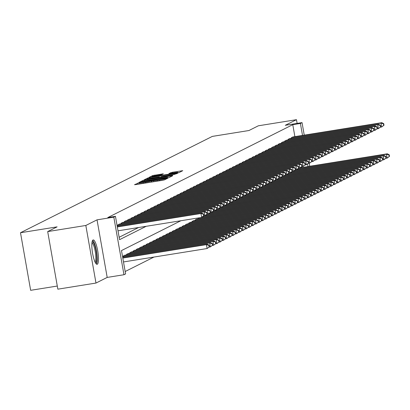 <?xml version="1.0" encoding="UTF-8"?>
<svg xmlns="http://www.w3.org/2000/svg" width="410" height="410" viewBox="0 0 410 410"><rect width="100%" height="100%" fill="white"/><g stroke="black" fill="none" stroke-linecap="round" stroke-linejoin="round"><path stroke-width="0.61" d="M139.195 182.701L134.511 184.7L135.684 184.618L162.632 180.297L164.451 179.893L167.864 178.181L165.327 178.739A4.976 0.338 -10 0 1 159.51 180.021L157.261 180.385A4.976 0.338 -10 0 1 153.391 180.728A4.976 0.338 -10 0 1 153.499 180.636L151.403 180.974A4.976 0.338 -10 0 1 145.586 182.255L143.341 182.619A4.976 0.338 -10 0 1 139.467 182.962A4.976 0.338 -10 0 1 139.579 182.87L140.041 182.624L139.195 182.701M93.019 239.988A12.356 2.732 80.9 0 0 92.532 252.98A12.356 2.732 80.9 0 0 97.114 264.322A12.356 2.732 80.9 0 0 97.298 264.265A12.356 2.732 80.9 0 0 97.785 251.268A12.356 2.732 80.9 0 0 93.203 239.927A12.356 2.732 80.9 0 0 93.019 239.988M163.329 173.83L152.776 175.526L148.984 177.427L150.157 177.351L178.929 172.625L182.752 170.688L172.41 172.267L168.935 173.512L174.675 172.677A4.156 0.282 -10 0 1 177.909 172.385A4.156 0.282 -10 0 1 172.953 173.538L155.216 176.387A4.156 0.282 -10 0 1 151.977 176.674A4.156 0.282 -10 0 1 156.933 175.521L161.709 174.645L163.329 173.83M294.887 136.632L292.776 124.666L300.402 123.446L302.037 122.621L304.246 135.131M47.693 231.588L85.828 225.469L95.981 283.054L57.846 289.173L47.693 231.588L57.108 226.863L20.5 232.736L212.324 136.402L248.931 130.529L258.341 125.798L296.471 119.684L285.263 125.311L302.037 122.621M95.981 283.054L107.189 277.421L97.037 219.842L85.828 225.469M97.037 219.842L113.816 217.151L115.451 216.326L119.566 239.671L146.196 226.299M292.776 124.666L107.825 217.551L115.451 216.326M144.602 180.144L142.782 180.543L138.99 182.445L140.169 182.368L167.116 178.042L168.935 177.643L172.759 175.711L144.602 180.144L144.745 180.959M143.987 179.939L147.779 178.032L149.599 177.632L177.755 173.199L174.281 174.445L161.535 176.602L160.423 177.171L161.632 177.064L172.559 175.465L143.997 179.985M297.132 123.41L296.471 119.684M119.833 224.009L117.834 224.808L117.947 225.433M123.108 222.363L121.109 223.163L121.222 223.788M126.382 220.723L124.384 221.518L124.491 222.143M129.652 219.078L127.653 219.873L127.766 220.498M132.927 217.433L130.928 218.228L131.041 218.853M136.202 215.788L134.203 216.588L134.311 217.213M139.472 214.148L137.478 214.942L137.586 215.568M142.747 212.503L140.748 213.297L140.861 213.923M146.022 210.858L144.023 211.652L144.135 212.277M149.296 209.213L147.298 210.012L147.405 210.637M152.566 207.568L150.572 208.367L150.68 208.992M155.841 205.928L153.842 206.722L153.955 207.347M159.116 204.282L157.117 205.077L157.225 205.702M162.386 202.637L160.392 203.432L160.5 204.062M165.66 200.992L163.662 201.792L163.774 202.417M168.935 199.352L166.937 200.147L167.049 200.772M172.21 197.707L170.212 198.501L170.319 199.127M175.48 196.062L173.486 196.856L173.594 197.482M178.755 194.417L176.756 195.216L176.869 195.842M182.03 192.777L180.031 193.571L180.144 194.196M185.305 191.132L183.306 191.926L183.413 192.551M188.574 189.487L186.576 190.281L186.688 190.906M191.849 187.841L189.85 188.641L189.963 189.266M195.124 186.196L193.125 186.996L193.233 187.621M198.394 184.556L196.4 185.351L196.508 185.976M201.669 182.911L199.67 183.706L199.783 184.331M204.944 181.266L202.945 182.06L203.058 182.691M208.218 179.621L206.22 180.421L206.327 181.046M211.488 177.981L209.489 178.775L209.602 179.401M214.763 176.336L212.764 177.13L212.877 177.755M218.038 174.691L216.039 175.485L216.147 176.11M221.308 173.046L219.314 173.845L219.422 174.47M224.583 171.406L222.584 172.2L222.697 172.825M227.857 169.76L225.859 170.555L225.971 171.18M231.132 168.115L229.134 168.91L229.241 169.535M234.402 166.47L232.408 167.27L232.516 167.895M237.677 164.825L235.678 165.625L235.791 166.25M240.952 163.185L238.953 163.979L239.066 164.605M244.222 161.54L242.228 162.334L242.336 162.96M247.496 159.895L245.498 160.689L245.61 161.32M250.771 158.25L248.773 159.049L248.885 159.674M254.046 156.61L252.047 157.404L252.155 158.029M257.316 154.965L255.322 155.759L255.43 156.384M260.591 153.32L258.592 154.114L258.705 154.739M263.866 151.674L261.867 152.474L261.98 153.099M267.141 150.034L265.142 150.829L265.249 151.454M270.41 148.389L268.412 149.184L268.524 149.809M273.685 146.744L271.686 147.538L271.799 148.164M276.96 145.099L274.961 145.898L275.069 146.524M280.23 143.454L278.236 144.253L278.344 144.879M283.505 141.814L281.506 142.608L281.619 143.233M286.78 140.169L284.781 140.963L284.894 141.588M290.055 138.524L288.056 139.318L288.163 139.943M119.146 237.277L138.57 227.519M291.438 138.303L291.331 137.678L293.324 136.878M125.183 271.512L153.97 257.055M123.436 256.558L123.323 255.932L125.322 255.133M126.705 254.912L126.598 254.287L128.596 253.493M129.98 253.267L129.873 252.642L131.866 251.848M133.255 251.622L133.142 250.997L135.141 250.202M136.53 249.982L136.417 249.357L138.416 248.557M139.8 248.337L139.692 247.712L141.691 246.917M143.075 246.692L142.962 246.067L144.961 245.272M146.349 245.047L146.237 244.421L148.236 243.627M149.619 243.407L149.512 242.781L151.51 241.982M152.894 241.762L152.786 241.136L154.78 240.337M156.169 240.116L156.056 239.491L158.055 238.697M159.444 238.471L159.331 237.846L161.33 237.052M162.714 236.831L162.606 236.201L164.605 235.407M165.988 235.186L165.881 234.561L167.874 233.761M169.263 233.541L169.151 232.916L171.149 232.121M172.538 231.896L172.425 231.271L174.424 230.476M175.808 230.251L175.7 229.626L177.694 228.831M179.083 228.611L178.97 227.986L180.969 227.186M182.358 226.966L182.245 226.34L184.244 225.546M185.627 225.321L185.52 224.695L187.519 223.901M188.902 223.675L188.795 223.05L190.788 222.256M192.177 222.035L192.064 221.41L194.063 220.611M195.452 220.39L195.339 219.765L197.338 218.966M198.722 218.745L198.614 218.12L199.291 217.782M20.5 232.736L30.653 290.316L57.297 286.042M180.892 220.729L121.488 250.566L125.603 273.911L123.969 274.731L113.816 217.151M107.189 277.421L123.969 274.731M309.196 163.226L309.734 166.255M302.513 135.408L300.402 123.446M308.002 166.532L307.561 164.056M141.44 181.932L167.659 177.566A4.976 0.338 -10 0 0 167.767 177.474A4.976 0.338 -10 0 0 163.892 177.822L147.728 180.415A4.976 0.338 -10 0 0 141.906 181.697L141.44 181.932M152.013 178.017A4.156 0.282 -10 0 0 147.057 179.175A4.156 0.282 -10 0 0 150.291 178.883L158.362 177.479L159.47 176.91L152.013 178.017M209.459 246.758L209.187 245.2L208.859 245.364L209.131 246.922L209.459 246.758L207.111 248.532L206.425 244.642L207.245 244.227L122.764 257.782M123.497 261.944L207.111 248.532L209.131 246.922M122.81 258.054L206.425 244.642L208.859 245.364M207.245 244.227L209.187 245.2M203.97 215.634L203.698 214.076L203.37 214.24L203.647 215.798L203.97 215.634L201.623 217.408L200.936 213.513L117.321 226.93M203.37 214.24L200.936 213.513L201.756 213.103L117.275 226.658M203.647 215.798L201.623 217.408L118.008 230.82M203.698 214.076L201.756 213.103M92.112 241.803A10.691 2.363 -99.1 0 1 96.155 251.268A10.691 2.363 -99.1 0 1 95.791 262.825A10.691 2.363 -99.1 0 1 95.489 262.882M96.411 264.071A12.274 2.711 80.9 0 0 96.617 251.889A12.274 2.711 80.9 0 0 92.609 240.388M95.058 262.046A9.901 2.188 80.9 0 0 95.335 252.099A9.901 2.188 80.9 0 0 91.963 242.735M212.734 245.113L212.457 243.555L212.134 243.719L212.406 245.277L212.734 245.113L210.386 246.887L209.7 242.997L210.514 242.587L122.569 256.696M209.079 247.097L210.386 246.887L212.406 245.277M122.621 256.967L209.7 242.997L212.134 243.719M210.514 242.587L212.457 243.555M216.008 243.468L215.732 241.915L215.404 242.079L215.68 243.632L216.008 243.468L213.656 245.241L212.969 241.352L213.789 240.942L124.717 255.23M212.354 245.452L213.656 245.241L215.68 243.632M123.897 255.645L212.969 241.352L215.404 242.079M213.789 240.942L215.732 241.915M219.278 241.828L219.007 240.27L218.679 240.434L218.955 241.992L219.278 241.828L216.931 243.596L216.244 239.707L217.064 239.296L127.987 253.59M215.629 243.806L216.931 243.596L218.955 241.992M127.172 254L216.244 239.707L218.679 240.434M217.064 239.296L219.007 240.27M222.553 240.183L222.281 238.625L221.953 238.789L222.225 240.347L222.553 240.183L220.206 241.956L219.519 238.066L220.339 237.651L131.261 251.945M218.899 242.166L220.206 241.956L222.225 240.347M130.441 252.355L219.519 238.066L221.953 238.789M220.339 237.651L222.281 238.625M207.245 213.989L206.973 212.431L206.645 212.595L206.917 214.153L207.245 213.989L204.897 215.762L204.211 211.873L117.132 225.843M206.645 212.595L204.211 211.873L205.026 211.457L117.081 225.572M206.917 214.153L204.897 215.762L203.591 215.973M206.973 212.431L205.026 211.457M210.52 212.344L210.243 210.786L209.915 210.955L210.192 212.508L210.52 212.344L208.167 214.117L207.486 210.227L118.408 224.516M209.915 210.955L207.486 210.227L208.3 209.817L119.228 224.106M210.192 212.508L208.167 214.117L206.865 214.327M210.243 210.786L208.3 209.817M213.794 210.699L213.518 209.146L213.19 209.31L213.466 210.863L213.794 210.699L211.442 212.472L210.755 208.582L121.683 222.876M213.19 209.31L210.755 208.582L211.575 208.172L122.498 222.461M213.466 210.863L211.442 212.472L210.14 212.682M213.518 209.146L211.575 208.172M217.064 209.059L216.793 207.501L216.465 207.665L216.736 209.223L217.064 209.059L214.717 210.832L214.03 206.937L124.958 221.231M216.465 207.665L214.03 206.937L214.85 206.527L125.773 220.821M216.736 209.223L214.717 210.832L213.41 211.037M216.793 207.501L214.85 206.527M225.828 238.538L225.551 236.98L225.228 237.144L225.5 238.702L225.828 238.538L223.476 240.311L222.794 236.421L223.609 236.011L134.536 250.3M222.174 240.521L223.476 240.311L225.5 238.702M133.716 250.71L222.794 236.421L225.228 237.144M223.609 236.011L225.551 236.98M220.339 207.414L220.067 205.856L219.739 206.02L220.011 207.578L220.339 207.414L217.992 209.187L217.305 205.297L128.227 219.586M219.739 206.02L217.305 205.297L218.12 204.882L129.047 219.176M220.011 207.578L217.992 209.187L216.685 209.397M220.067 205.856L218.12 204.882M229.103 236.893L228.826 235.34L228.498 235.504L228.775 237.057L229.103 236.893L226.75 238.666L226.064 234.776L226.884 234.366L137.811 248.655M225.449 238.876L226.75 238.666L228.775 237.057M136.991 249.065L226.064 234.776L228.498 235.504M226.884 234.366L228.826 235.34M223.614 205.769L223.337 204.211L223.009 204.375L223.286 205.933L223.614 205.769L221.262 207.542L220.575 203.652L131.502 217.941M223.009 204.375L220.575 203.652L221.395 203.242L132.322 217.531M223.286 205.933L221.262 207.542L219.96 207.752M223.337 204.211L221.395 203.242M232.373 235.248L232.101 233.695L231.773 233.859L232.045 235.417L232.373 235.248L230.025 237.021L229.339 233.131L230.159 232.721L141.081 247.015M228.718 237.231L230.025 237.021L232.045 235.417M140.266 247.425L229.339 233.131L231.773 233.859M230.159 232.721L232.101 233.695M226.884 204.124L226.612 202.571L226.284 202.735L226.561 204.288L226.884 204.124L224.536 205.897L223.85 202.007L134.777 216.301M226.284 202.735L223.85 202.007L224.67 201.597L135.592 215.885M226.561 204.288L224.536 205.897L223.235 206.107M226.612 202.571L224.67 201.597M235.647 233.608L235.376 232.05L235.048 232.214L235.32 233.772L235.647 233.608L233.3 235.381L232.613 231.486L233.428 231.076L144.356 245.37M231.993 235.586L233.3 235.381L235.32 233.772M143.536 245.78L232.613 231.486L235.048 232.214M233.428 231.076L235.376 232.05M230.159 202.478L229.887 200.926L229.559 201.09L229.831 202.648L230.159 202.478L227.811 204.252L227.125 200.362L138.047 214.655M229.559 201.09L227.125 200.362L227.945 199.952L138.867 214.245M229.831 202.648L227.811 204.252L226.504 204.462M229.887 200.926L227.945 199.952M238.922 231.963L238.646 230.405L238.318 230.569L238.594 232.127L238.922 231.963L236.57 233.736L235.883 229.846L236.703 229.436L147.631 243.724M235.268 233.946L236.57 233.736L238.594 232.127M146.811 244.134L235.883 229.846L238.318 230.569M236.703 229.436L238.646 230.405M242.197 230.317L241.92 228.759L241.592 228.929L241.869 230.481L242.197 230.317L239.845 232.091L239.158 228.201L239.978 227.791L150.9 242.079M238.543 232.301L239.845 232.091L241.869 230.481M150.086 242.489L239.158 228.201L241.592 228.929M239.978 227.791L241.92 228.759M245.467 228.672L245.195 227.119L244.867 227.284L245.139 228.836L245.467 228.672L243.12 230.446L242.433 226.556L243.253 226.146L154.175 240.434M241.813 230.656L243.12 230.446L245.139 228.836M153.355 240.849L242.433 226.556L244.867 227.284M243.253 226.146L245.195 227.119M248.742 227.032L248.465 225.474L248.142 225.638L248.414 227.196L248.742 227.032L246.389 228.806L245.708 224.911L246.523 224.501L157.45 238.794M245.088 229.011L246.389 228.806L248.414 227.196M156.63 239.204L245.708 224.911L248.142 225.638M246.523 224.501L248.465 225.474M252.017 225.387L251.74 223.829L251.412 223.993L251.689 225.551L252.017 225.387L249.664 227.16L248.978 223.271L249.798 222.855L160.725 237.149M248.363 227.371L249.664 227.16L251.689 225.551M159.905 237.559L248.978 223.271L251.412 223.993M249.798 222.855L251.74 223.829M255.286 223.742L255.015 222.184L254.687 222.348L254.964 223.906L255.286 223.742L252.939 225.515L252.252 221.625L253.072 221.215L163.995 235.504M251.632 225.725L252.939 225.515L254.964 223.906M163.18 235.914L252.252 221.625L254.687 222.348M253.072 221.215L255.015 222.184M258.561 222.097L258.29 220.544L257.962 220.708L258.233 222.261L258.561 222.097L256.214 223.87L255.527 219.98L256.342 219.57L167.27 233.859M254.907 224.08L256.214 223.87L258.233 222.261M166.45 234.274L255.527 219.98L257.962 220.708M256.342 219.57L258.29 220.544M261.836 220.457L261.559 218.899L261.231 219.063L261.508 220.621L261.836 220.457L259.484 222.225L258.797 218.335L259.617 217.925L170.545 232.219M258.182 222.435L259.484 222.225L261.508 220.621M169.725 232.629L258.797 218.335L261.231 219.063M259.617 217.925L261.559 218.899M265.111 218.812L264.834 217.254L264.506 217.418L264.783 218.976L265.111 218.812L262.759 220.585L262.072 216.695L262.892 216.28L173.814 230.574M261.457 220.795L262.759 220.585L264.783 218.976M172.999 230.984L262.072 216.695L264.506 217.418M262.892 216.28L264.834 217.254M268.381 217.167L268.109 215.609L267.781 215.773L268.053 217.331L268.381 217.167L266.034 218.94L265.347 215.05L266.167 214.64L177.089 228.929M264.727 219.15L266.034 218.94L268.053 217.331M176.269 229.339L265.347 215.05L267.781 215.773M266.167 214.64L268.109 215.609M271.656 215.522L271.379 213.969L271.056 214.133L271.328 215.686L271.656 215.522L269.308 217.295L268.622 213.405L269.437 212.995L180.364 227.284M268.002 217.505L269.308 217.295L271.328 215.686M179.544 227.693L268.622 213.405L271.056 214.133M269.437 212.995L271.379 213.969M274.931 213.876L274.654 212.324L274.326 212.488L274.603 214.046L274.931 213.876L272.578 215.65L271.891 211.76L272.712 211.35L183.639 225.643M271.276 215.86L272.578 215.65L274.603 214.046M182.819 226.053L271.891 211.76L274.326 212.488M272.712 211.35L274.654 212.324M233.433 200.838L233.157 199.28L232.834 199.445L233.105 201.002L233.433 200.838L231.081 202.612L230.399 198.722L141.322 213.01M232.834 199.445L230.399 198.722L231.214 198.307L142.142 212.6M233.105 201.002L231.081 202.612L229.779 202.817M233.157 199.28L231.214 198.307M236.708 199.193L236.432 197.635L236.104 197.799L236.38 199.357L236.708 199.193L234.356 200.967L233.669 197.077L144.597 211.365M236.104 197.799L233.669 197.077L234.489 196.667L145.417 210.955M236.38 199.357L234.356 200.967L233.054 201.177M236.432 197.635L234.489 196.667M239.978 197.548L239.707 195.995L239.378 196.159L239.655 197.712L239.978 197.548L237.631 199.321L236.944 195.432L147.872 209.72M239.378 196.159L236.944 195.432L237.764 195.022L148.686 209.31M239.655 197.712L237.631 199.321L236.324 199.532M239.707 195.995L237.764 195.022M243.253 195.903L242.981 194.35L242.653 194.514L242.925 196.067L243.253 195.903L240.906 197.676L240.219 193.786L151.141 208.08M242.653 194.514L240.219 193.786L241.034 193.376L151.961 207.665M242.925 196.067L240.906 197.676L239.599 197.886M242.981 194.35L241.034 193.376M246.528 194.263L246.251 192.705L245.923 192.869L246.2 194.427L246.528 194.263L244.175 196.036L243.489 192.141L154.416 206.435M245.923 192.869L243.489 192.141L244.309 191.731L155.236 206.025M246.2 194.427L244.175 196.036L242.874 196.241M246.251 192.705L244.309 191.731M249.803 192.618L249.526 191.06L249.198 191.224L249.475 192.782L249.803 192.618L247.45 194.391L246.764 190.501L157.691 204.79M249.198 191.224L246.764 190.501L247.584 190.086L158.506 204.38M249.475 192.782L247.45 194.391L246.149 194.601M249.526 191.06L247.584 190.086M253.072 190.973L252.801 189.415L252.473 189.579L252.744 191.137L253.072 190.973L250.725 192.746L250.038 188.856L160.961 203.145M252.473 189.579L250.038 188.856L250.858 188.446L161.781 202.735M252.744 191.137L250.725 192.746L249.418 192.956M252.801 189.415L250.858 188.446M256.347 189.328L256.071 187.775L255.748 187.939L256.019 189.492L256.347 189.328L253.995 191.101L253.313 187.211L164.236 201.505M255.748 187.939L253.313 187.211L254.128 186.801L165.056 201.09M256.019 189.492L253.995 191.101L252.693 191.311M256.071 187.775L254.128 186.801M259.622 187.688L259.346 186.13L259.017 186.294L259.294 187.852L259.622 187.688L257.27 189.456L256.583 185.566L167.511 199.86M259.017 186.294L256.583 185.566L257.403 185.156L168.331 199.45M259.294 187.852L257.27 189.456L255.968 189.666M259.346 186.13L257.403 185.156M262.892 186.043L262.62 184.485L262.292 184.649L262.569 186.207L262.892 186.043L260.545 187.816L259.858 183.926L170.785 198.214M262.292 184.649L259.858 183.926L260.678 183.511L171.6 197.804M262.569 186.207L260.545 187.816L259.238 188.026M262.62 184.485L260.678 183.511M266.167 184.397L265.895 182.839L265.567 183.003L265.839 184.561L266.167 184.397L263.82 186.171L263.133 182.281L174.055 196.569M265.567 183.003L263.133 182.281L263.948 181.871L174.875 196.159M265.839 184.561L263.82 186.171L262.513 186.381M265.895 182.839L263.948 181.871M269.442 182.752L269.165 181.199L268.837 181.363L269.114 182.916L269.442 182.752L267.089 184.526L266.408 180.636L177.33 194.924M268.837 181.363L266.408 180.636L267.223 180.226L178.15 194.514M269.114 182.916L267.089 184.526L265.788 184.736M269.165 181.199L267.223 180.226M278.2 212.236L277.929 210.678L277.601 210.842L277.877 212.4L278.2 212.236L275.853 214.01L275.166 210.115L275.986 209.705L186.909 223.998M274.551 214.215L275.853 214.01L277.877 212.4M186.094 224.408L275.166 210.115L277.601 210.842M275.986 209.705L277.929 210.678M281.475 210.591L281.204 209.033L280.876 209.197L281.147 210.755L281.475 210.591L279.128 212.365L278.441 208.475L279.256 208.065L190.184 222.353M277.821 212.575L279.128 212.365L281.147 210.755M189.364 222.763L278.441 208.475L280.876 209.197M279.256 208.065L281.204 209.033M284.75 208.946L284.473 207.388L284.145 207.557L284.422 209.11L284.75 208.946L282.398 210.719L281.716 206.83L282.531 206.42L193.458 220.708M281.096 210.93L282.398 210.719L284.422 209.11M192.638 221.118L281.716 206.83L284.145 207.557M282.531 206.42L284.473 207.388M288.025 207.301L287.748 205.748L287.42 205.912L287.697 207.465L288.025 207.301L285.673 209.074L284.986 205.184L285.806 204.774L196.728 219.063M284.371 209.284L285.673 209.074L287.697 207.465M195.913 219.478L284.986 205.184L287.42 205.912M285.806 204.774L287.748 205.748M272.717 181.107L272.44 179.554L272.112 179.718L272.389 181.276L272.717 181.107L270.364 182.88L269.678 178.991L180.605 193.284M272.112 179.718L269.678 178.991L270.497 178.581L181.42 192.874M272.389 181.276L270.364 182.88L269.062 183.091M272.44 179.554L270.497 178.581M275.986 179.467L275.715 177.909L275.387 178.073L275.658 179.631L275.986 179.467L273.639 181.24L272.952 177.345L183.875 191.639M275.387 178.073L272.952 177.345L273.772 176.935L184.695 191.229M275.658 179.631L273.639 181.24L272.332 181.445M275.715 177.909L273.772 176.935M279.261 177.822L278.984 176.264L278.662 176.428L278.933 177.986L279.261 177.822L276.914 179.595L276.227 175.705L187.15 189.994M278.662 176.428L276.227 175.705L277.042 175.296L187.97 189.584M278.933 177.986L276.914 179.595L275.607 179.805M278.984 176.264L277.042 175.296M282.536 176.177L282.259 174.619L281.931 174.788L282.208 176.341L282.536 176.177L280.184 177.95L279.497 174.06L190.424 188.349M281.931 174.788L279.497 174.06L280.317 173.65L191.244 187.939M282.208 176.341L280.184 177.95L278.882 178.16M282.259 174.619L280.317 173.65M291.295 205.661L291.023 204.103L290.695 204.267L290.967 205.825L291.295 205.661L288.947 207.434L288.261 203.539L289.081 203.129L202.335 217.049M287.641 207.639L288.947 207.434L290.967 205.825M199.188 217.833L288.261 203.539L290.695 204.267M289.081 203.129L291.023 204.103M285.806 174.532L285.534 172.979L285.206 173.143L285.483 174.696L285.806 174.532L283.459 176.305L282.772 172.415L193.699 186.709M285.206 173.143L282.772 172.415L283.592 172.005L194.514 186.294M285.483 174.696L283.459 176.305L282.157 176.515M285.534 172.979L283.592 172.005M294.57 204.016L294.298 202.458L293.97 202.622L294.242 204.18L294.57 204.016L292.222 205.789L291.536 201.899L292.351 201.484L205.61 215.404M290.915 205.999L292.222 205.789L294.242 204.18M203.544 216.014L291.536 201.899L293.97 202.622M292.351 201.484L294.298 202.458M289.081 172.892L288.809 171.334L288.481 171.498L288.753 173.056L289.081 172.892L286.733 174.665L286.047 170.77L196.969 185.064M288.481 171.498L286.047 170.77L286.867 170.36L197.789 184.654M288.753 173.056L286.733 174.665L285.427 174.87M288.809 171.334L286.867 170.36M297.844 202.371L297.568 200.813L297.24 200.977L297.516 202.535L297.844 202.371L295.492 204.144L294.805 200.254L295.625 199.844L208.885 213.759M294.19 204.354L295.492 204.144L297.516 202.535M206.814 214.368L294.805 200.254L297.24 200.977M295.625 199.844L297.568 200.813M292.356 171.247L292.079 169.689L291.756 169.853L292.028 171.411L292.356 171.247L290.003 173.02L289.322 169.13L200.244 183.419M291.756 169.853L289.322 169.13L290.136 168.715L201.064 183.009M292.028 171.411L290.003 173.02L288.702 173.23M292.079 169.689L290.136 168.715M301.119 200.726L300.843 199.173L300.515 199.337L300.791 200.89L301.119 200.726L298.767 202.499L298.08 198.609L298.9 198.199L212.154 212.113M297.465 202.709L298.767 202.499L300.791 200.89M210.089 212.728L298.08 198.609L300.515 199.337M298.9 198.199L300.843 199.173M295.63 169.602L295.354 168.044L295.026 168.208L295.303 169.766L295.63 169.602L293.278 171.375L292.591 167.485L203.519 181.773M295.026 168.208L292.591 167.485L293.411 167.075L204.339 181.363M295.303 169.766L293.278 171.375L291.976 171.585M295.354 168.044L293.411 167.075M304.389 199.086L304.117 197.528L303.789 197.692L304.061 199.25L304.389 199.086L302.042 200.854L301.355 196.964L302.175 196.554L215.429 210.473M300.735 201.064L302.042 200.854L304.061 199.25M213.364 211.083L301.355 196.964L303.789 197.692M302.175 196.554L304.117 197.528M298.9 167.957L298.629 166.404L298.301 166.568L298.572 168.12L298.9 167.957L296.553 169.73L295.866 165.84L206.794 180.133M298.301 166.568L295.866 165.84L296.686 165.43L207.609 179.718M298.572 168.12L296.553 169.73L295.246 169.94M298.629 166.404L296.686 165.43M307.664 197.441L307.387 195.883L307.064 196.047L307.336 197.605L307.664 197.441L305.312 199.214L304.63 195.324L305.445 194.909L218.704 208.828M304.01 199.424L305.312 199.214L307.336 197.605M216.639 209.438L304.63 195.324L307.064 196.047M305.445 194.909L307.387 195.883M302.175 166.316L301.904 164.758L301.575 164.922L301.847 166.48L302.175 166.316L299.828 168.085L299.141 164.195L210.063 178.488M301.575 164.922L299.141 164.195L299.956 163.785L210.883 178.078M301.847 166.48L299.828 168.085L298.521 168.295M301.904 164.758L299.956 163.785M310.939 195.796L310.662 194.237L310.334 194.401L310.611 195.959L310.939 195.796L308.587 197.569L307.9 193.679L308.72 193.269L221.974 207.183M307.285 197.779L308.587 197.569L310.611 195.959M219.909 207.793L307.9 193.679L310.334 194.401M308.72 193.269L310.662 194.237M305.45 164.671L305.173 163.113L304.845 163.277L305.122 164.835L305.45 164.671L303.098 166.445L302.411 162.555L213.338 176.843M304.845 163.277L302.411 162.555L303.231 162.14L214.158 176.433M305.122 164.835L303.098 166.445L301.796 166.655M305.173 163.113L303.231 162.14M314.209 194.15L313.937 192.597L313.609 192.761L313.886 194.314L314.209 194.15L311.861 195.924L311.175 192.034L311.995 191.624L225.249 205.538M310.555 196.134L311.861 195.924L313.886 194.314M223.183 206.153L311.175 192.034L313.609 192.761M311.995 191.624L313.937 192.597M308.725 163.026L308.448 161.468L308.12 161.632L308.397 163.19L308.725 163.026L306.372 164.799L305.686 160.91L216.613 175.198M308.12 161.632L305.686 160.91L306.506 160.5L217.428 174.788M308.397 163.19L306.372 164.799L305.071 165.01M308.448 161.468L306.506 160.5M317.483 192.505L317.212 190.952L316.884 191.116L317.155 192.669L317.483 192.505L315.136 194.278L314.449 190.389L315.264 189.979L228.524 203.898M313.829 194.489L315.136 194.278L317.155 192.669M226.458 204.508L314.449 190.389L316.884 191.116M315.264 189.979L317.212 190.952M311.995 161.381L311.723 159.828L311.395 159.992L311.667 161.545L311.995 161.381L309.647 163.154L308.961 159.264L219.883 173.553M311.395 159.992L308.961 159.264L309.781 158.854L220.703 173.143M311.667 161.545L309.647 163.154L308.34 163.364M311.723 159.828L309.781 158.854M320.758 190.865L320.482 189.307L320.154 189.471L320.43 191.029L320.758 190.865L318.406 192.638L317.719 188.743L318.539 188.333L231.799 202.253M317.104 192.843L318.406 192.638L320.43 191.029M229.728 202.863L317.719 188.743L320.154 189.471M318.539 188.333L320.482 189.307M315.269 159.736L314.993 158.183L314.67 158.347L314.941 159.905L315.269 159.736L312.917 161.509L312.236 157.619L223.158 171.913M314.67 158.347L312.236 157.619L313.05 157.209L223.978 171.503M314.941 159.905L312.917 161.509L311.615 161.719M314.993 158.183L313.05 157.209M324.033 189.22L323.756 187.662L323.428 187.826L323.705 189.384L324.033 189.22L321.681 190.993L320.994 187.103L321.814 186.688L235.068 200.608M320.379 191.203L321.681 190.993L323.705 189.384M233.003 201.218L320.994 187.103L323.428 187.826M321.814 186.688L323.756 187.662M318.544 158.096L318.268 156.538L317.94 156.702L318.216 158.26L318.544 158.096L316.192 159.869L315.505 155.974L226.433 170.268M317.94 156.702L315.505 155.974L316.325 155.564L227.253 169.858M318.216 158.26L316.192 159.869L314.89 160.074M318.268 156.538L316.325 155.564M327.303 187.575L327.031 186.017L326.703 186.186L326.975 187.739L327.303 187.575L324.956 189.348L324.269 185.458L325.089 185.048L238.343 198.963M323.649 189.558L324.956 189.348L326.975 187.739M236.278 199.573L324.269 185.458L326.703 186.186M325.089 185.048L327.031 186.017M321.814 156.451L321.542 154.893L321.214 155.057L321.491 156.615L321.814 156.451L319.467 158.224L318.78 154.334L229.708 168.623M321.214 155.057L318.78 154.334L319.6 153.924L230.522 168.213M321.491 156.615L319.467 158.224L318.16 158.434M321.542 154.893L319.6 153.924M330.578 185.93L330.301 184.377L329.978 184.541L330.25 186.094L330.578 185.93L328.226 187.703L327.544 183.813L328.359 183.403L241.618 197.318M326.924 187.913L328.226 187.703L330.25 186.094M239.553 197.933L327.544 183.813L329.978 184.541M328.359 183.403L330.301 184.377M325.089 154.806L324.817 153.248L324.489 153.417L324.761 154.97L325.089 154.806L322.742 156.579L322.055 152.689L232.977 166.978M324.489 153.417L322.055 152.689L322.87 152.279L233.797 166.568M324.761 154.97L322.742 156.579L321.435 156.789M324.817 153.248L322.87 152.279M333.853 184.29L333.576 182.732L333.248 182.896L333.525 184.454L333.853 184.29L331.5 186.063L330.814 182.168L331.634 181.758L244.893 195.678M330.199 186.268L331.5 186.063L333.525 184.454M242.822 196.287L330.814 182.168L333.248 182.896M331.634 181.758L333.576 182.732M328.364 153.161L328.087 151.608L327.759 151.772L328.036 153.325L328.364 153.161L326.011 154.934L325.325 151.044L236.252 165.338M327.759 151.772L325.325 151.044L326.145 150.634L237.072 164.922M328.036 153.325L326.011 154.934L324.71 155.144M328.087 151.608L326.145 150.634M337.122 182.645L336.851 181.087L336.523 181.251L336.8 182.809L337.122 182.645L334.775 184.418L334.088 180.528L334.909 180.113L248.163 194.032M333.473 184.628L334.775 184.418L336.8 182.809M246.097 194.642L334.088 180.528L336.523 181.251M334.909 180.113L336.851 181.087M331.639 151.521L331.362 149.963L331.034 150.127L331.311 151.685L331.639 151.521L329.286 153.294L328.6 149.399L239.527 163.692M331.034 150.127L328.6 149.399L329.42 148.989L240.342 163.282M331.311 151.685L329.286 153.294L327.985 153.499M331.362 149.963L329.42 148.989M340.397 181L340.126 179.442L339.798 179.606L340.069 181.164L340.397 181L338.05 182.773L337.363 178.883L338.178 178.473L251.438 192.387M336.743 182.983L338.05 182.773L340.069 181.164M249.372 192.997L337.363 178.883L339.798 179.606M338.178 178.473L340.126 179.442M334.909 149.875L334.637 148.317L334.309 148.482L334.58 150.039L334.909 149.875L332.561 151.649L331.874 147.759L242.797 162.047M334.309 148.482L331.874 147.759L332.694 147.344L243.617 161.637M334.58 150.039L332.561 151.649L331.254 151.859M334.637 148.317L332.694 147.344M343.672 179.354L343.395 177.802L343.067 177.966L343.344 179.518L343.672 179.354L341.32 181.128L340.638 177.238L341.453 176.828L254.712 190.742M340.018 181.338L341.32 181.128L343.344 179.518M252.642 191.357L340.638 177.238L343.067 177.966M341.453 176.828L343.395 177.802M338.183 148.23L337.907 146.672L337.584 146.836L337.855 148.394L338.183 148.23L335.836 150.004L335.149 146.114L246.072 160.402M337.584 146.836L335.149 146.114L335.964 145.704L246.892 159.992M337.855 148.394L335.836 150.004L334.529 150.214M337.907 146.672L335.964 145.704M346.947 177.709L346.67 176.156L346.342 176.32L346.619 177.878L346.947 177.709L344.595 179.483L343.908 175.593L344.728 175.183L257.982 189.102M343.293 179.693L344.595 179.483L346.619 177.878M255.917 189.712L343.908 175.593L346.342 176.32M344.728 175.183L346.67 176.156M341.458 146.585L341.181 145.032L340.853 145.196L341.13 146.749L341.458 146.585L339.106 148.358L338.419 144.469L249.347 158.762M340.853 145.196L338.419 144.469L339.239 144.059L250.167 158.347M341.13 146.749L339.106 148.358L337.804 148.569M341.181 145.032L339.239 144.059M350.217 176.069L349.945 174.511L349.617 174.675L349.889 176.233L350.217 176.069L347.87 177.843L347.183 173.953L348.003 173.538L261.257 187.457M346.563 178.048L347.87 177.843L349.889 176.233M259.192 188.067L347.183 173.953L349.617 174.675M348.003 173.538L349.945 174.511M344.728 144.94L344.456 143.387L344.128 143.551L344.405 145.109L344.728 144.94L342.381 146.713L341.694 142.823L252.621 157.117M344.128 143.551L341.694 142.823L342.514 142.413L253.436 156.707M344.405 145.109L342.381 146.713L341.079 146.923M344.456 143.387L342.514 142.413M353.492 174.424L353.22 172.866L352.892 173.03L353.164 174.588L353.492 174.424L351.144 176.197L350.458 172.308L351.273 171.898L264.532 185.812M349.838 176.408L351.144 176.197L353.164 174.588M262.467 186.422L350.458 172.308L352.892 173.03M351.273 171.898L353.22 172.866M348.003 143.3L347.731 141.742L347.403 141.906L347.675 143.464L348.003 143.3L345.656 145.073L344.969 141.184L255.891 155.472M347.403 141.906L344.969 141.184L345.789 140.768L256.711 155.062M347.675 143.464L345.656 145.073L344.349 145.278M347.731 141.742L345.789 140.768M356.767 172.779L356.49 171.226L356.162 171.39L356.439 172.943L356.767 172.779L354.414 174.552L353.728 170.662L354.547 170.252L267.807 184.167M353.112 174.762L354.414 174.552L356.439 172.943M265.736 184.782L353.728 170.662L356.162 171.39M354.547 170.252L356.49 171.226M351.278 141.655L351.001 140.097L350.673 140.261L350.95 141.819L351.278 141.655L348.925 143.428L348.244 139.538L259.166 153.827M350.673 140.261L348.244 139.538L349.059 139.128L259.986 153.417M350.95 141.819L348.925 143.428L347.624 143.638M351.001 140.097L349.059 139.128M360.041 171.134L359.765 169.581L359.437 169.745L359.713 171.298L360.041 171.134L357.689 172.907L357.002 169.017L357.822 168.607L271.077 182.522M356.387 173.117L357.689 172.907L359.713 171.298M269.011 183.137L357.002 169.017L359.437 169.745M357.822 168.607L359.765 169.581M354.553 140.01L354.276 138.457L353.948 138.621L354.225 140.174L354.553 140.01L352.2 141.783L351.513 137.893L262.441 152.182M353.948 138.621L351.513 137.893L352.333 137.483L263.256 151.772M354.225 140.174L352.2 141.783L350.898 141.993M354.276 138.457L352.333 137.483M363.311 169.494L363.04 167.936L362.712 168.1L362.983 169.658L363.311 169.494L360.964 171.267L360.277 167.372L361.097 166.962L274.351 180.882M359.657 171.472L360.964 171.267L362.983 169.658M272.286 181.492L360.277 167.372L362.712 168.1M361.097 166.962L363.04 167.936M357.822 138.365L357.551 136.812L357.223 136.976L357.494 138.529L357.822 138.365L355.475 140.138L354.788 136.248L265.716 150.542M357.223 136.976L354.788 136.248L355.608 135.838L266.531 150.127M357.494 138.529L355.475 140.138L354.168 140.348M357.551 136.812L355.608 135.838M366.586 167.849L366.309 166.291L365.986 166.455L366.258 168.013L366.586 167.849L364.234 169.622L363.552 165.732L364.367 165.317L277.626 179.237M362.932 169.832L364.234 169.622L366.258 168.013M275.561 179.846L363.552 165.732L365.986 166.455M364.367 165.317L366.309 166.291M361.097 136.725L360.826 135.167L360.498 135.331L360.769 136.889L361.097 136.725L358.75 138.498L358.063 134.603L268.986 148.897M360.498 135.331L358.063 134.603L358.878 134.193L269.806 148.487M360.769 136.889L358.75 138.498L357.443 138.703M360.826 135.167L358.878 134.193M369.861 166.204L369.584 164.646L369.256 164.815L369.533 166.368L369.861 166.204L367.509 167.977L366.822 164.087L367.642 163.677L280.896 177.591M366.207 168.187L367.509 167.977L369.533 166.368M278.831 178.201L366.822 164.087L369.256 164.815M367.642 163.677L369.584 164.646M364.372 135.08L364.095 133.522L363.767 133.686L364.044 135.244L364.372 135.08L362.02 136.853L361.333 132.963L272.26 147.251M363.767 133.686L361.333 132.963L362.153 132.548L273.08 146.841M364.044 135.244L362.02 136.853L360.718 137.063M364.095 133.522L362.153 132.548M373.131 164.559L372.859 163.006L372.531 163.17L372.808 164.723L373.131 164.559L370.784 166.332L370.097 162.442L370.917 162.032L284.171 175.946M369.477 166.542L370.784 166.332L372.808 164.723M282.106 176.561L370.097 162.442L372.531 163.17M370.917 162.032L372.859 163.006M367.647 133.434L367.37 131.876L367.042 132.046L367.319 133.599L367.647 133.434L365.295 135.208L364.608 131.318L275.535 145.606M367.042 132.046L364.608 131.318L365.428 130.908L276.35 145.196M367.319 133.599L365.295 135.208L363.993 135.418M367.37 131.876L365.428 130.908M376.406 162.919L376.134 161.361L375.806 161.525L376.078 163.083L376.406 162.919L374.058 164.687L373.372 160.797L374.186 160.387L287.446 174.306M372.752 164.897L374.058 164.687L376.078 163.083M285.38 174.916L373.372 160.797L375.806 161.525M374.186 160.387L376.134 161.361M370.917 131.789L370.645 130.236L370.317 130.4L370.589 131.953L370.917 131.789L368.569 133.563L367.883 129.673L278.805 143.966M370.317 130.4L367.883 129.673L368.703 129.263L279.625 143.551M370.589 131.953L368.569 133.563L367.263 133.773M370.645 130.236L368.703 129.263M379.68 161.273L379.404 159.715L379.076 159.879L379.352 161.438L379.68 161.273L377.328 163.047L376.641 159.157L377.461 158.742L290.721 172.661M376.026 163.257L377.328 163.047L379.352 161.438M288.65 173.271L376.641 159.157L379.076 159.879M377.461 158.742L379.404 159.715M374.192 130.149L373.915 128.591L373.592 128.755L373.864 130.313L374.192 130.149L371.839 131.923L371.158 128.028L282.08 142.321M373.592 128.755L371.158 128.028L371.972 127.618L282.9 141.911M373.864 130.313L371.839 131.923L370.537 132.128M373.915 128.591L371.972 127.618M382.955 159.628L382.679 158.07L382.351 158.234L382.627 159.792L382.955 159.628L380.603 161.402L379.916 157.512L380.736 157.102L293.99 171.016M379.301 161.612L380.603 161.402L382.627 159.792M291.925 171.626L379.916 157.512L382.351 158.234M380.736 157.102L382.679 158.07M377.466 128.504L377.19 126.946L376.862 127.11L377.138 128.668L377.466 128.504L375.114 130.277L374.427 126.388L285.355 140.676M376.862 127.11L374.427 126.388L375.247 125.972L286.175 140.266M377.138 128.668L375.114 130.277L373.812 130.488M377.19 126.946L375.247 125.972M386.225 157.983L385.953 156.43L385.625 156.594L385.897 158.147L386.225 157.983L383.878 159.756L383.191 155.867L384.011 155.457L297.265 169.371M382.571 159.967L383.878 159.756L385.897 158.147M295.2 169.986L383.191 155.867L385.625 156.594M384.011 155.457L385.953 156.43M380.736 126.859L380.465 125.301L380.137 125.465L380.413 127.023L380.736 126.859L378.389 128.632L377.702 124.742L288.63 139.031M380.137 125.465L377.702 124.742L378.522 124.332L289.445 138.621M380.413 127.023L378.389 128.632L377.082 128.843M380.465 125.301L378.522 124.332M389.5 156.338L389.223 154.785L388.9 154.949L389.172 156.507L389.5 156.338L387.148 158.111L386.466 154.221L387.281 153.811L300.54 167.731M385.846 158.321L387.148 158.111L389.172 156.507M298.475 168.341L386.466 154.221L388.9 154.949M387.281 153.811L389.223 154.785M384.011 125.214L383.739 123.661L383.411 123.825L383.683 125.378L384.011 125.214L381.664 126.987L380.977 123.097L291.899 137.391M383.411 123.825L380.977 123.097L381.792 122.687L292.719 136.976M383.683 125.378L381.664 126.987L380.357 127.197M383.739 123.661L381.792 122.687M138.139 184.223L137.924 182.983M165.886 179.175L165.768 178.514M152.064 181.989L151.849 180.748M143.474 183.367L143.341 182.619M145.719 183.009L145.586 182.255M151.597 182.066L151.403 180.974M157.394 181.138L157.261 180.385M159.644 180.774L159.51 180.021M165.445 179.395L165.327 178.739M171.631 176.29L171.549 175.818M142.931 181.374L142.782 180.543M167.721 177.94L167.659 177.566M147.923 178.842L147.779 178.032M149.737 178.427L149.599 177.632M176.628 173.778L176.546 173.307M158.403 177.735L158.362 177.479M159.546 177.55L159.439 176.935M170.703 173.312L170.591 172.666M172.543 173.015L172.41 172.267M181.625 171.267L181.543 170.801M152.915 176.326L152.776 175.526M154.734 175.916L154.596 175.121M162.237 174.378L162.155 173.912M139.646 183.982L139.467 182.962M153.571 181.748L153.391 180.728M167.844 177.914L167.767 177.474M147.123 179.544L147.057 179.175M159.582 177.545L159.47 176.91M152.043 177.048L151.977 176.674M177.996 172.866L177.909 172.385"/></g></svg>
